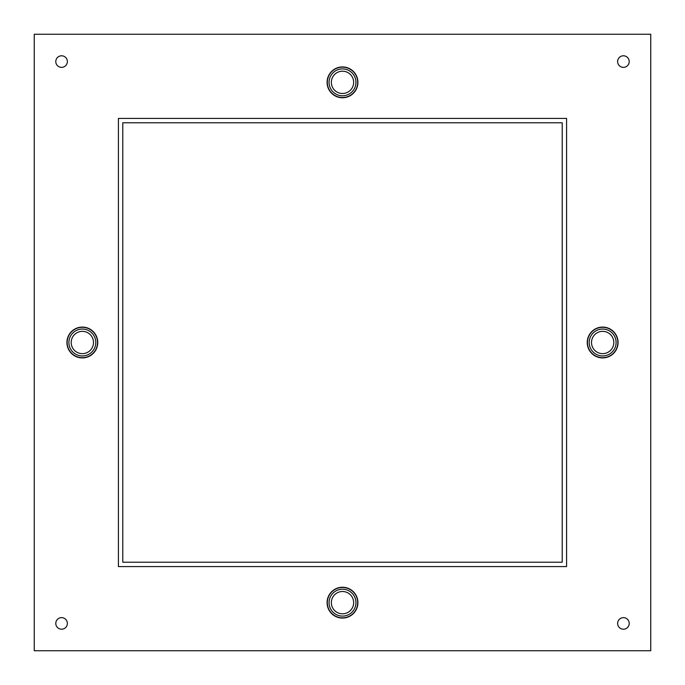 <?xml version="1.0" encoding="UTF-8"?>
<svg xmlns="http://www.w3.org/2000/svg" width="685" height="685" viewBox="0 0 685 685"><rect width="100%" height="100%" fill="white"/><g stroke="black" fill="none" stroke-linecap="round" stroke-linejoin="round"><path stroke-width="1.03" d="M34.25 34.25L34.25 650.75L650.75 650.75L650.75 34.25L34.25 34.25M342.5 66.933A15.412 15.412 0 0 0 327.087 82.346A15.412 15.412 0 0 0 342.5 97.758A15.412 15.412 0 0 0 357.912 82.346A15.412 15.412 0 0 0 342.5 66.933M618.067 342.5A15.412 15.412 0 0 0 602.654 327.087A15.412 15.412 0 0 0 587.242 342.5A15.412 15.412 0 0 0 602.654 357.912A15.412 15.412 0 0 0 618.067 342.5M342.5 618.067A15.412 15.412 0 0 0 355.849 594.948A15.412 15.412 0 0 0 329.151 594.948A15.412 15.412 0 0 0 342.5 618.067M66.933 342.5A15.412 15.412 0 0 0 90.052 355.849A15.412 15.412 0 0 0 90.052 329.151A15.412 15.412 0 0 0 66.933 342.5M566.581 118.419L118.419 118.419L118.419 566.581L566.581 566.581L566.581 118.419M623.427 55.785A5.797 5.797 0 0 0 618.409 64.476A5.797 5.797 0 0 0 628.436 64.476A5.797 5.797 0 0 0 623.427 55.785M623.427 629.215A5.797 5.797 0 0 0 628.436 620.524A5.797 5.797 0 0 0 618.409 620.524A5.797 5.797 0 0 0 623.427 629.215M61.573 617.63A5.797 5.797 0 0 0 56.564 626.321A5.797 5.797 0 0 0 66.591 626.321A5.797 5.797 0 0 0 61.573 617.63M61.573 67.37A5.797 5.797 0 0 0 66.591 58.679A5.797 5.797 0 0 0 56.564 58.679A5.797 5.797 0 0 0 61.573 67.37M562.214 562.214L562.214 122.786L122.786 122.786L122.786 562.214L562.214 562.214M97.535 342.5A15.19 15.19 0 0 0 82.346 327.31A15.19 15.19 0 0 0 67.156 342.5A15.19 15.19 0 0 0 82.346 357.69A15.19 15.19 0 0 0 97.535 342.5M68.902 342.5A13.443 13.443 0 0 0 89.067 354.145A13.443 13.443 0 0 0 89.067 330.855A13.443 13.443 0 0 0 68.902 342.5M93.494 342.5A11.148 11.148 0 0 1 76.771 352.158A11.148 11.148 0 0 1 76.771 332.841A11.148 11.148 0 0 1 93.494 342.5M342.5 97.535A15.19 15.19 0 0 0 357.69 82.346A15.19 15.19 0 0 0 342.5 67.156A15.19 15.19 0 0 0 327.31 82.346A15.19 15.19 0 0 0 342.5 97.535M342.5 68.902A13.443 13.443 0 0 0 330.855 89.067A13.443 13.443 0 0 0 354.145 89.067A13.443 13.443 0 0 0 342.5 68.902M342.5 93.494A11.148 11.148 0 0 1 332.841 76.771A11.148 11.148 0 0 1 352.158 76.771A11.148 11.148 0 0 1 342.5 93.494M587.465 342.5A15.19 15.19 0 0 0 602.654 357.69A15.19 15.19 0 0 0 617.844 342.5A15.19 15.19 0 0 0 602.654 327.31A15.19 15.19 0 0 0 587.465 342.5M616.098 342.5A13.443 13.443 0 0 0 595.933 330.855A13.443 13.443 0 0 0 595.933 354.145A13.443 13.443 0 0 0 616.098 342.5M591.506 342.5A11.148 11.148 0 0 1 608.229 332.841A11.148 11.148 0 0 1 608.229 352.158A11.148 11.148 0 0 1 591.506 342.5M342.5 587.465A15.19 15.19 0 0 0 327.31 602.654A15.19 15.19 0 0 0 342.5 617.844A15.19 15.19 0 0 0 357.69 602.654A15.19 15.19 0 0 0 342.5 587.465M342.5 616.098A13.443 13.443 0 0 0 354.145 595.933A13.443 13.443 0 0 0 330.855 595.933A13.443 13.443 0 0 0 342.5 616.098M342.5 591.506A11.148 11.148 0 0 1 352.158 608.229A11.148 11.148 0 0 1 332.841 608.229A11.148 11.148 0 0 1 342.5 591.506"/></g></svg>

